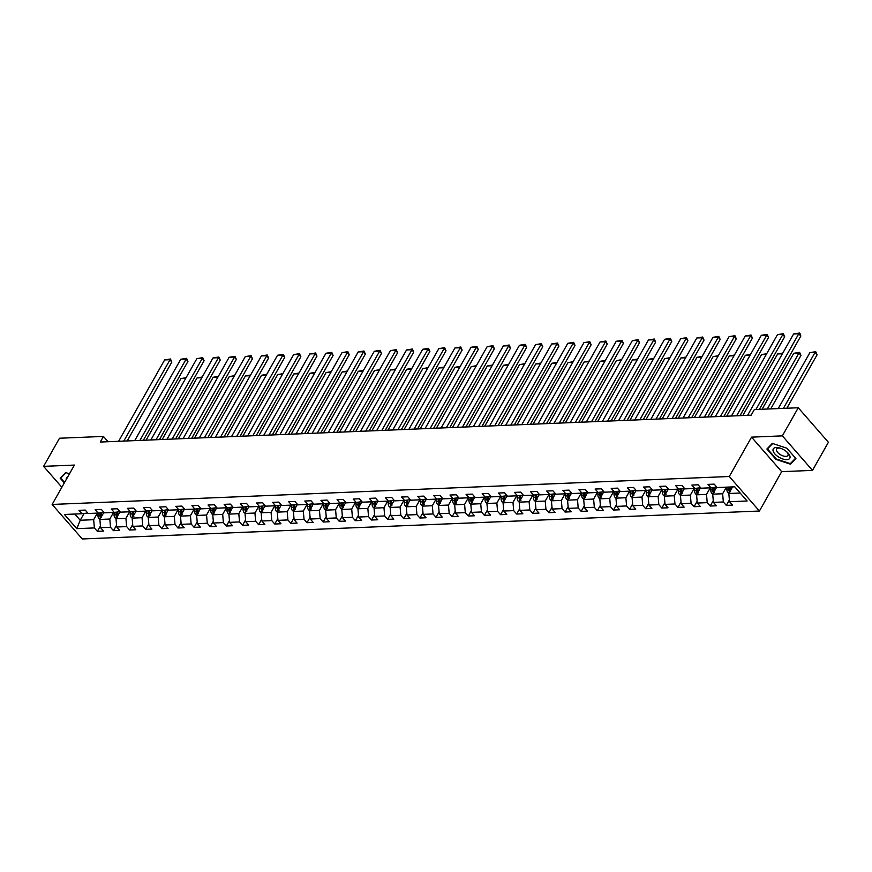 <?xml version="1.0" encoding="UTF-8"?>
<svg xmlns="http://www.w3.org/2000/svg" width="872" height="872" viewBox="0 0 872 872"><rect width="100%" height="100%" fill="white"/><g stroke="black" fill="none" stroke-linecap="round" stroke-linejoin="round"><path stroke-width="1.31" d="M812.497 470.39L782.358 435.869L751.555 437.145L781.683 471.665L812.497 470.39L828.4 442.278L798.262 407.758L754.335 409.568L751.152 415.192L100.258 442.05L103.441 436.425L59.503 438.235L43.6 466.357L61.858 487.263M781.683 471.665L759.414 511.025L82.273 538.961L52.135 504.441L729.286 476.504L759.414 511.025M76.801 528.65L94.383 527.931L97.348 531.331L103.55 531.081L100.585 527.669L110.504 527.266L113.48 530.667L119.682 530.416L116.706 527.004L126.636 526.601L129.612 530.002L135.814 529.751L132.838 526.339L142.757 525.936L145.733 529.337L151.935 529.075L148.959 525.674L158.889 525.271L161.865 528.672L168.067 528.41L165.091 525.009L175.021 524.595L177.986 528.007L184.188 527.745L181.223 524.345L191.142 523.93L194.118 527.342L200.32 527.08L197.345 523.68L207.274 523.265L210.239 526.677L216.441 526.416L213.477 523.015L223.395 522.601L226.371 526.012L232.573 525.751L229.598 522.35L239.528 521.936L242.503 525.347L248.705 525.086L245.73 521.685L255.649 521.271L258.624 524.682L264.826 524.421L261.851 521.02L271.781 520.606L274.756 524.018L280.958 523.756L277.983 520.355L287.913 519.941L290.877 523.353L297.08 523.091L294.115 519.69L304.034 519.276L307.009 522.688L313.212 522.426L310.236 519.025L320.166 518.611L323.13 522.012L329.344 521.761L326.368 518.36L336.287 517.946L339.263 521.347L345.465 521.096L342.489 517.696L352.419 517.281L355.395 520.682L361.597 520.431L358.621 517.031L368.54 516.616L371.516 520.017L377.718 519.767L374.753 516.366L384.672 515.952L387.648 519.352L393.85 519.102L390.874 515.69L400.804 515.287L403.769 518.687L409.971 518.437L407.006 515.025L416.925 514.622L419.901 518.023L426.103 517.772L423.127 514.36L433.057 513.957L436.033 517.358L442.235 517.107L439.259 513.695L449.178 513.292L452.154 516.693L458.356 516.442L455.38 513.03L465.31 512.627L468.286 516.028L474.488 515.777L471.512 512.365L481.442 511.962L484.407 515.363L490.609 515.112L487.644 511.701L497.563 511.297L500.539 514.698L506.741 514.447L503.765 511.036L513.695 510.632L516.66 514.033L522.862 513.772L519.897 510.371L529.816 509.967L532.792 513.368L538.994 513.107L536.018 509.706L545.948 509.303L548.924 512.703L555.126 512.442L552.15 509.041L562.069 508.627L565.045 512.038L571.247 511.777L568.272 508.376L578.201 507.962L581.177 511.374L587.379 511.112L584.404 507.711L594.333 507.297L597.298 510.709L603.5 510.447L600.536 507.046L610.454 506.632L613.43 510.044L619.632 509.782L616.657 506.381L626.587 505.967L629.551 509.379L635.764 509.117L632.789 505.716L642.708 505.302L645.683 508.714L651.885 508.452L648.91 505.052L658.84 504.637L661.815 508.049L668.017 507.787L665.042 504.387L674.961 503.972L677.936 507.384L684.139 507.123L681.174 503.722L691.093 503.308L694.068 506.708L700.271 506.458L697.295 503.057L707.225 502.643L710.189 506.043L716.392 505.793L713.427 502.392L723.346 501.978L726.322 505.379L732.524 505.128L729.548 501.727L747.13 500.997L734.747 486.816L717.176 487.546L714.201 484.134L707.999 484.396L710.974 487.797L701.044 488.211L698.069 484.799L691.867 485.061L694.842 488.462L684.912 488.876L681.948 485.464L675.746 485.726L678.71 489.127L668.791 489.541L665.816 486.129L659.614 486.391L662.589 489.792L652.659 490.206L649.694 486.794L643.482 487.056L646.457 490.456L636.538 490.871L633.562 487.47L627.36 487.721L630.336 491.121L620.406 491.536L617.431 488.135L611.228 488.385L614.204 491.786L604.285 492.2L601.309 488.8L595.107 489.05L598.072 492.451L588.153 492.865L585.177 489.465L578.975 489.715L581.951 493.127L572.021 493.53L569.056 490.129L562.854 490.38L565.819 493.792L555.9 494.195L552.924 490.794L546.722 491.045L549.698 494.457L539.768 494.86L536.803 491.459L530.59 491.71L533.566 495.122L523.647 495.525L520.671 492.124L514.469 492.375L517.445 495.787L507.515 496.19L504.539 492.789L498.337 493.04L501.313 496.451L491.383 496.855L488.418 493.454L482.216 493.705L485.181 497.116L475.262 497.52L472.286 494.119L466.084 494.37L469.06 497.781L459.13 498.185L456.165 494.784L449.963 495.034L452.928 498.446L443.009 498.849L440.033 495.449L433.831 495.71L436.807 499.111L426.877 499.514L423.901 496.113L417.699 496.375L420.675 499.776L410.756 500.19L407.78 496.778L401.578 497.04L404.553 500.441L394.624 500.855L391.648 497.443L385.446 497.705L388.422 501.106L378.492 501.52L375.527 498.108L369.325 498.37L372.29 501.771L362.37 502.185L359.395 498.773L353.193 499.035L356.168 502.436L346.238 502.85L343.274 499.438L337.061 499.7L340.036 503.1L330.117 503.515L327.142 500.103L320.94 500.365L323.915 503.765L313.985 504.18L311.01 500.768L304.808 501.029L307.783 504.43L297.864 504.844L294.889 501.433L288.687 501.694L291.651 505.095L281.732 505.509L278.757 502.098L272.555 502.359L275.53 505.76L265.6 506.174L262.635 502.773L256.433 503.024L259.398 506.425L249.479 506.839L246.504 503.438L240.301 503.689L243.277 507.09L233.347 507.504L230.382 504.103L224.169 504.354L227.145 507.755L217.226 508.169L214.25 504.768L208.048 505.019L211.024 508.431L201.094 508.834L198.118 505.433L191.916 505.684L194.892 509.095L184.962 509.499L181.997 506.098L175.795 506.349L178.76 509.76L168.841 510.164L165.865 506.763L159.663 507.014L162.639 510.425L152.709 510.829L149.744 507.428L143.542 507.678L146.507 511.09L136.588 511.493L133.612 508.093L127.41 508.343L130.386 511.755L120.456 512.158L117.48 508.758L111.278 509.008L114.254 512.42L104.335 512.823L101.359 509.422L95.157 509.673L98.133 513.085L88.203 513.488L85.227 510.087L79.025 510.338L82.001 513.75L64.43 514.469L76.801 528.65L80.224 520.257L93.664 519.701L97.392 513.118M726.365 487.165L722.637 493.748L712.707 494.162L716.74 487.045M716.73 487.034L710.974 487.797M723.346 501.978L722.637 493.748M713.427 502.392L712.707 494.162M710.233 487.83L706.505 494.413L696.586 494.827L700.608 487.71L694.842 488.462M707.225 502.643L706.505 494.413M697.295 503.057L696.586 494.827M694.101 488.494L690.384 495.078L680.454 495.492L684.476 488.375L678.71 489.127M691.093 503.308L690.384 495.078M681.174 503.722L680.454 495.492M677.98 489.159L674.252 495.743L664.333 496.157L668.355 489.039L662.589 489.792M674.961 503.972L674.252 495.743M665.042 504.387L664.333 496.157M661.848 489.824L658.131 496.408L648.201 496.822L652.223 489.704L646.457 490.456M658.84 504.637L658.131 496.408M648.91 505.052L648.201 496.822M645.727 490.489L641.999 497.073L632.069 497.487L636.102 490.369M636.091 490.369L630.336 491.121M642.708 505.302L641.999 497.073M632.789 505.716L632.069 497.487M629.595 491.154L625.867 497.738L615.948 498.152L619.97 491.034L614.204 491.786M626.587 505.967L625.867 497.738M616.657 506.381L615.948 498.152M613.474 491.819L609.746 498.403L599.816 498.817L603.849 491.699L598.072 492.451M610.454 506.632L609.746 498.403M600.536 507.046L599.816 498.817M597.342 492.484L593.614 499.067L583.695 499.482L587.717 492.364L581.951 493.127M594.333 507.297L593.614 499.067M584.404 507.711L583.695 499.482M581.21 493.149L577.493 499.732L567.563 500.147L571.585 493.029L565.819 493.792M578.201 507.962L577.493 499.732M568.272 508.376L567.563 500.147M565.089 493.814L561.361 500.397L551.442 500.811L555.464 493.694L549.698 494.457M562.069 508.627L561.361 500.397M552.15 509.041L551.442 500.811M548.957 494.478L545.229 501.062L535.31 501.476L539.332 494.359L533.566 495.122M545.948 509.303L545.229 501.062M536.018 509.706L535.31 501.476M532.836 495.143L529.108 501.727L519.178 502.141L523.211 495.024L517.445 495.787M529.816 509.967L529.108 501.727M519.897 510.371L519.178 502.141M516.704 495.808L512.976 502.403L503.057 502.806L507.079 495.688L501.313 496.451M513.695 510.632L512.976 502.403M503.765 511.036L503.057 502.806M500.583 496.484L496.855 503.068L486.925 503.471L490.947 496.353L485.181 497.116M497.563 511.297L496.855 503.068M487.644 511.701L486.925 503.471M484.451 497.149L480.723 503.733L470.804 504.136L474.826 497.029L469.06 497.781M481.442 511.962L480.723 503.733M471.512 512.365L470.804 504.136M468.319 497.814L464.602 504.398L454.672 504.801L458.694 497.694L452.928 498.446M465.31 512.627L464.602 504.398M455.38 513.03L454.672 504.801M452.197 498.479L448.47 505.062L438.54 505.466L442.573 498.359M442.562 498.348L436.807 499.111M449.178 513.292L448.47 505.062M439.259 513.695L438.54 505.466M436.065 499.144L432.338 505.727L422.419 506.131L426.441 499.024L420.675 499.776M433.057 513.957L432.338 505.727M423.127 514.36L422.419 506.131M419.944 499.809L416.217 506.392L406.287 506.796L410.32 499.689M410.309 499.678L404.553 500.441M416.925 514.622L416.217 506.392M407.006 515.025L406.287 506.796M403.812 500.474L400.085 507.057L390.166 507.46L394.188 500.354L388.422 501.106M400.804 515.287L400.085 507.057M390.874 515.69L390.166 507.46M387.68 501.138L383.963 507.722L374.034 508.125L378.056 501.019L372.29 501.771M384.672 515.952L383.963 507.722M374.753 516.366L374.034 508.125M371.559 501.803L367.831 508.387L357.912 508.79L361.935 501.683L356.168 502.436M368.54 516.616L367.831 508.387M358.621 517.031L357.912 508.79M355.427 502.468L351.71 509.052L341.78 509.466L345.803 502.348L340.036 503.1M352.419 517.281L351.71 509.052M342.489 517.696L341.78 509.466M339.306 503.133L335.578 509.717L325.648 510.131L329.681 503.013M329.671 503.002L323.915 503.765M336.287 517.946L335.578 509.717M326.368 518.36L325.648 510.131M323.174 503.798L319.446 510.382L309.527 510.796L313.549 503.678L307.783 504.43M320.166 518.611L319.446 510.382M310.236 519.025L309.527 510.796M307.053 504.463L303.325 511.047L293.395 511.461L297.428 504.343L291.651 505.095M304.034 519.276L303.325 511.047M294.115 519.69L293.395 511.461M290.921 505.128L287.193 511.711L277.274 512.126L281.296 505.008L275.53 505.76M287.913 519.941L287.193 511.711M277.983 520.355L277.274 512.126M274.789 505.793L271.072 512.376L261.142 512.791L265.164 505.673L259.398 506.425M271.781 520.606L271.072 512.376M261.851 521.02L261.142 512.791M258.668 506.458L254.94 513.041L245.021 513.455L249.043 506.338M249.032 506.338L243.277 507.09M255.649 521.271L254.94 513.041M245.73 521.685L245.021 513.455M242.536 507.123L238.808 513.706L228.889 514.12L232.911 507.003L227.145 507.755M239.528 521.936L238.808 513.706M229.598 522.35L228.889 514.12M226.415 507.787L222.687 514.371L212.757 514.785L216.79 507.668L211.024 508.431M223.395 522.601L222.687 514.371M213.477 523.015L212.757 514.785M210.283 508.452L206.555 515.036L196.636 515.45L200.658 508.332L194.892 509.095M207.274 523.265L206.555 515.036M197.345 523.68L196.636 515.45M194.162 509.117L190.434 515.701L180.504 516.115L184.526 508.997L178.76 509.76M191.142 523.93L190.434 515.701M181.223 524.345L180.504 516.115M178.03 509.782L174.302 516.366L164.383 516.78L168.405 509.662L162.639 510.425M175.021 524.595L174.302 516.366M165.091 525.009L164.383 516.78M161.898 510.447L158.181 517.031L148.251 517.445L152.273 510.327L146.507 511.09M158.889 525.271L158.181 517.031M148.959 525.674L148.251 517.445M145.777 511.112L142.049 517.706L132.13 518.11L136.152 510.992L130.386 511.755M142.757 525.936L142.049 517.706M132.838 526.339L132.13 518.11M129.645 511.788L125.917 518.371L115.998 518.775L120.02 511.657L114.254 512.42M126.636 526.601L125.917 518.371M116.706 527.004L115.998 518.775M113.524 512.453L109.796 519.036L99.866 519.44L103.899 512.333M103.888 512.322L98.133 513.085M110.504 527.266L109.796 519.036M100.585 527.669L99.866 519.44M84.061 513.477L80.224 520.257L74.807 514.044M87.767 512.987L82.001 513.75M94.383 527.931L93.664 519.701M782.358 435.869L798.262 407.758M751.555 437.145L729.286 476.504M52.135 504.441L74.403 465.081L43.6 466.357M108.074 441.723L103.441 436.425M732.567 486.903L728.839 493.498L740.164 493.029M729.548 501.727L728.839 493.498M97.348 531.331L100.433 525.892M113.48 530.667L116.554 525.227M129.612 530.002L132.686 524.562M145.733 529.337L148.807 523.898M161.865 528.672L164.939 523.233M177.986 528.007L181.06 522.568M194.118 527.342L197.192 521.903M210.239 526.677L213.324 521.238M226.371 526.012L229.445 520.573M242.503 525.347L245.577 519.908M258.624 524.682L261.698 519.243M274.756 524.018L277.83 518.578M290.877 523.353L293.962 517.913M307.009 522.688L310.083 517.249M323.13 522.012L326.215 516.584M339.263 521.347L342.336 515.919M355.395 520.682L358.468 515.254M371.516 520.017L374.589 514.578M387.648 519.352L390.721 513.913M403.769 518.687L406.853 513.248M419.901 518.023L422.975 512.583M436.033 517.358L439.107 511.918M452.154 516.693L455.228 511.254M468.286 516.028L471.36 510.589M484.407 515.363L487.481 509.924M500.539 514.698L503.613 509.259M516.66 514.033L519.745 508.594M532.792 513.368L535.866 507.929M548.924 512.703L551.998 507.264M565.045 512.038L568.119 506.599M581.177 511.374L584.251 505.934M597.298 510.709L600.383 505.27M613.43 510.044L616.504 504.605M629.551 509.379L632.636 503.94M645.683 508.714L648.757 503.275M661.815 508.049L664.889 502.61M677.936 507.384L681.01 501.945M694.068 506.708L697.142 501.28M710.189 506.043L713.274 500.615M726.322 505.379L729.395 499.95M69.466 473.823L65.618 472.559L60.179 478.161L64.321 482.914M786.838 448.186L772.33 443.401L766.891 449.004L775.96 459.402L790.479 464.187L795.918 458.574L786.838 448.186M791.438 462.487L790.479 464.187M118.603 441.287L164.634 359.929L169.8 359.722L171.839 362.054L170.465 358.992L123.77 441.079M127.203 440.938L171.839 362.054M164.634 359.929L170.465 358.992M103.201 513.553L103.267 512.398M99.953 519.298L98.95 518.611A3.869 2.736 -92.4 0 1 97.947 515.243L98.067 513.085M146.082 440.153L180.918 378.59L186.096 377.674M101.326 516.856A3.869 2.736 -92.4 0 1 101.152 515.112L101.294 512.66M100.051 512.834L99.909 515.167A3.869 2.736 87.6 0 0 100.378 517.685L101.621 517.641M185.692 378.394L180.918 378.59M67.613 477.082A9.505 4.447 -150.5 0 0 66.272 479.458M64.572 482.467L60.757 478.085L65.999 472.678M61.465 476.842L60.757 478.085M776.233 447.51A9.505 4.447 -150.5 0 0 774.805 453.843A9.505 4.447 -150.5 0 0 786.827 459.631A9.505 4.447 -150.5 0 0 786.849 451.903A9.505 4.447 -150.5 0 0 780.222 448.154A9.505 4.447 -150.5 0 0 776.233 447.51M780.865 448.372A6.507 3.041 -150.5 0 0 778.663 448.088A6.507 3.041 -150.5 0 0 776.625 449.036A6.507 3.041 -150.5 0 0 779.067 453.734A6.507 3.041 -150.5 0 0 785.901 456.394A6.507 3.041 -150.5 0 0 787.939 455.446A6.507 3.041 -150.5 0 0 786.326 451.467M795.591 458.203L790.326 463.642L776.254 458.999L767.469 448.927L772.712 443.521M768.178 447.685L767.469 448.927M134.724 440.622L180.755 359.264L185.932 359.057L187.96 361.39L186.586 358.327L139.901 440.415M143.335 440.273L187.96 361.39M180.755 359.264L186.586 358.327M150.856 439.957L196.887 358.599L202.053 358.392L204.092 360.725L202.718 357.662L156.023 439.75M159.456 439.608L204.092 360.725M196.887 358.599L202.718 357.662M119.333 512.889L119.399 511.733M116.074 518.633L115.071 517.946A3.869 2.736 -92.4 0 1 114.069 514.578L114.199 512.42M162.214 439.488L197.05 377.925L202.228 377.009M117.458 516.191A3.869 2.736 -92.4 0 1 117.273 514.447L117.426 511.995M116.172 512.158L116.041 514.502A3.869 2.736 87.6 0 0 116.51 517.02L117.753 516.976M201.814 377.729L197.05 377.925M135.454 512.224L135.52 511.068M132.206 517.968L131.203 517.281A3.869 2.736 -92.4 0 1 130.201 513.913L130.331 511.755M178.346 438.823L213.171 377.26L218.349 376.344M133.59 515.526A3.869 2.736 -92.4 0 1 133.405 513.782L133.547 511.33M132.304 511.493L132.163 513.837A3.869 2.736 87.6 0 0 132.631 516.355L133.874 516.311M217.946 377.064L213.171 377.26M166.977 439.292L213.019 357.934L218.185 357.727L220.224 360.06L218.85 356.997L172.155 439.085M175.588 438.943L220.224 360.06M213.019 357.934L218.85 356.997M183.109 438.627L229.14 357.269L234.306 357.062L236.345 359.384L234.971 356.332L188.276 438.42M191.709 438.278L236.345 359.384M229.14 357.269L234.971 356.332M199.241 437.962L245.272 356.604L250.438 356.386L252.477 358.719L251.103 355.656L204.408 437.755M207.841 437.613L252.477 358.719M245.272 356.604L251.103 355.656M151.586 511.559L151.652 510.403M148.338 517.303L147.335 516.616A3.869 2.736 -92.4 0 1 146.333 513.248L146.452 511.09M194.467 438.158L229.303 376.595L234.481 375.679M149.712 514.862A3.869 2.736 -92.4 0 1 149.537 513.118L149.679 510.665M148.425 510.829L148.295 513.161A3.869 2.736 87.6 0 0 148.763 515.69L150.006 515.646M234.067 376.399L229.303 376.595M167.707 510.894L167.784 509.738M164.459 516.638L163.456 515.952A3.869 2.736 -92.4 0 1 162.454 512.583L162.584 510.425M210.599 437.493L245.424 375.93L250.602 375.015M165.844 514.197A3.869 2.736 -92.4 0 1 165.658 512.453L165.8 510M164.557 510.164L164.416 512.496A3.869 2.736 87.6 0 0 164.895 515.025L166.127 514.981M250.199 375.734L245.424 375.93M183.839 510.229L183.905 509.074M180.591 515.973L179.588 515.287A3.869 2.736 -92.4 0 1 178.586 511.918L178.706 509.76M226.72 436.828L261.556 375.265L266.734 374.35M181.965 513.532A3.869 2.736 -92.4 0 1 181.79 511.788L181.932 509.335M180.689 509.499L180.548 511.831A3.869 2.736 87.6 0 0 181.016 514.36L182.259 514.317M266.331 375.069L261.556 375.265M215.362 437.297L261.393 355.94L266.56 355.722L268.598 358.054L267.224 354.991L220.529 437.09M223.973 436.948L268.598 358.054M261.393 355.94L267.224 354.991M199.96 509.564L200.037 508.409M196.712 515.308L195.71 514.622A3.869 2.736 -92.4 0 1 194.707 511.254L194.838 509.095M242.852 436.163L277.688 374.6L282.866 373.685M198.097 512.867A3.869 2.736 -92.4 0 1 197.911 511.123L198.064 508.67M196.81 508.834L196.68 511.166A3.869 2.736 87.6 0 0 197.148 513.695L198.38 513.641M282.452 374.404L277.688 374.6M231.494 436.632L277.525 355.275L282.692 355.057L284.73 357.389L283.356 354.326L236.661 436.425M240.094 436.283L284.73 357.389M277.525 355.275L283.356 354.326M216.093 508.899L216.158 507.744M212.844 514.644L211.841 513.946A3.869 2.736 -92.4 0 1 210.839 510.589L210.97 508.431M258.973 435.499L293.81 373.935L298.987 373.02M214.229 512.202A3.869 2.736 -92.4 0 1 214.043 510.458L214.185 508.005M212.942 508.169L212.801 510.502A3.869 2.736 87.6 0 0 213.269 513.03L214.512 512.976M298.584 373.739L293.81 373.935M247.615 435.967L293.646 354.61L298.824 354.392L300.851 356.724L299.478 353.661L252.793 435.76M256.226 435.618L300.851 356.724M293.646 354.61L299.478 353.661M232.225 508.234L232.29 507.079M228.976 513.979L227.963 513.281A3.869 2.736 -92.4 0 1 226.96 509.924L227.091 507.766M275.105 434.834L309.942 373.271L315.119 372.344M230.35 511.537A3.869 2.736 -92.4 0 1 230.164 509.793L230.317 507.341M229.064 507.504L228.933 509.837A3.869 2.736 87.6 0 0 229.401 512.365L230.644 512.311M314.705 373.074L309.942 373.271M263.747 435.302L309.778 353.945L314.945 353.727L316.983 356.059L315.61 352.997L268.914 435.084M272.347 434.943L316.983 356.059M309.778 353.945L315.61 352.997M248.346 507.569L248.411 506.414M245.097 513.303L244.095 512.616A3.869 2.736 -92.4 0 1 243.092 509.259L243.223 507.101M291.237 434.169L326.063 372.606L331.24 371.679M246.482 510.872A3.869 2.736 -92.4 0 1 246.296 509.128L246.438 506.676M245.196 506.839L245.054 509.172A3.869 2.736 87.6 0 0 245.523 511.701L246.765 511.646M330.837 372.399L326.063 372.606M279.879 434.638L325.91 353.28L331.077 353.062L333.115 355.395L331.742 352.332L285.046 434.42M288.479 434.278L333.115 355.395M325.91 353.28L331.742 352.332M264.478 506.894L264.543 505.749M261.229 512.638L260.227 511.951A3.869 2.736 -92.4 0 1 259.224 508.594L259.344 506.436M307.358 433.504L342.195 371.93L347.372 371.014M262.603 510.207A3.869 2.736 -92.4 0 1 262.428 508.452L262.57 506.011M261.317 506.174L261.186 508.507A3.869 2.736 87.6 0 0 261.655 511.036L262.897 510.981M346.958 371.734L342.195 371.93M296 433.973L342.031 352.615L347.198 352.397L349.236 354.73L347.863 351.667L301.167 433.755M304.611 433.613L349.236 354.73M342.031 352.615L347.863 351.667M280.599 506.229L280.675 505.084M277.351 511.973L276.348 511.286A3.869 2.736 -92.4 0 1 275.345 507.929L275.476 505.771M323.49 432.839L358.316 371.265L363.493 370.349M278.735 509.542A3.869 2.736 -92.4 0 1 278.55 507.787L278.691 505.346M277.449 505.509L277.307 507.842A3.869 2.736 87.6 0 0 277.786 510.371L279.018 510.316M363.09 371.069L358.316 371.265M312.132 433.308L358.163 351.95L363.33 351.732L365.368 354.065L363.995 351.002L317.299 433.09M320.733 432.948L365.368 354.065M358.163 351.95L363.995 351.002M296.731 505.564L296.796 504.419M293.483 511.308L292.48 510.621A3.869 2.736 -92.4 0 1 291.477 507.264L291.597 505.106M339.611 432.174L374.448 370.6L379.625 369.684M294.856 508.877A3.869 2.736 -92.4 0 1 294.682 507.123L294.823 504.681M293.581 504.844L293.439 507.177A3.869 2.736 87.6 0 0 293.908 509.706L295.15 509.651M379.222 370.404L374.448 370.6M328.253 432.643L374.284 351.285L379.462 351.067L381.489 353.4L380.116 350.337L333.431 432.425M336.865 432.283L381.489 353.4M374.284 351.285L380.116 350.337M312.863 504.899L312.928 503.754M309.604 510.643L308.601 509.957A3.869 2.736 -92.4 0 1 307.598 506.588L307.729 504.43M355.743 431.509L390.58 369.935L395.757 369.02M310.988 508.213A3.869 2.736 -92.4 0 1 310.803 506.458L310.955 504.016M309.702 504.18L309.571 506.512A3.869 2.736 87.6 0 0 310.04 509.041L311.282 508.986M395.343 369.739L390.58 369.935M344.386 431.978L390.416 350.62L395.583 350.402L397.621 352.735L396.248 349.672L349.552 431.76M352.986 431.618L397.621 352.735M390.416 350.62L396.248 349.672M328.984 504.234L329.049 503.09M325.736 509.978L324.733 509.292A3.869 2.736 -92.4 0 1 323.73 505.923L323.861 503.765M371.864 430.844L406.701 369.27L411.878 368.355M327.12 507.537A3.869 2.736 -92.4 0 1 326.935 505.793L327.076 503.351M325.834 503.515L325.692 505.847A3.869 2.736 87.6 0 0 326.161 508.376L327.403 508.322M411.475 369.074L406.701 369.27M360.507 431.313L406.537 349.955L411.715 349.737L413.742 352.07L412.369 349.007L365.684 431.095M369.118 430.953L413.742 352.07M406.537 349.955L412.369 349.007M345.116 503.569L345.181 502.425M341.868 509.313L340.865 508.627A3.869 2.736 -92.4 0 1 339.862 505.259L339.982 503.1M387.996 430.179L422.833 368.605L428.01 367.69M343.241 506.872A3.869 2.736 -92.4 0 1 343.067 505.128L343.208 502.686M341.955 502.85L341.824 505.182A3.869 2.736 87.6 0 0 342.293 507.711L343.535 507.657M427.596 368.409L422.833 368.605M376.639 430.648L422.669 349.291L427.836 349.073L429.874 351.405L428.501 348.342L381.805 430.43M385.239 430.288L429.874 351.405M422.669 349.291L428.501 348.342M361.237 502.904L361.302 501.76M357.989 508.649L356.986 507.962A3.869 2.736 -92.4 0 1 355.983 504.594L356.114 502.436M404.128 429.515L438.954 367.94L444.131 367.025M359.373 506.207A3.869 2.736 -92.4 0 1 359.188 504.463L359.329 502.021M358.087 502.185L357.945 504.517A3.869 2.736 87.6 0 0 358.414 507.046L359.656 506.992M443.728 367.744L438.954 367.94M392.771 429.983L438.801 348.626L443.968 348.408L446.006 350.74L444.633 347.677L397.937 429.765M401.371 429.623L446.006 350.74M438.801 348.626L444.633 347.677M377.369 502.239L377.434 501.095M374.121 507.984L373.118 507.297A3.869 2.736 -92.4 0 1 372.115 503.929L372.235 501.771M420.25 428.85L455.086 367.276L460.263 366.36M375.494 505.542A3.869 2.736 -92.4 0 1 375.32 503.798L375.461 501.356M374.208 501.52L374.077 503.853A3.869 2.736 87.6 0 0 374.546 506.381L375.788 506.327M459.86 367.079L455.086 367.276M408.892 429.318L454.922 347.95L460.089 347.743L462.127 350.075L460.754 347.012L414.058 429.1M417.503 428.959L462.127 350.075M454.922 347.95L460.754 347.012M393.49 501.574L393.566 500.43M390.242 507.319L389.239 506.632A3.869 2.736 -92.4 0 1 388.236 503.264L388.367 501.106M436.382 428.185L471.218 366.611L476.385 365.695M391.626 504.877A3.869 2.736 -92.4 0 1 391.441 503.133L391.583 500.692M390.34 500.855L390.198 503.188A3.869 2.736 87.6 0 0 390.678 505.716L391.91 505.662M475.981 366.414L471.218 366.611M425.024 428.653L471.054 347.285L476.221 347.078L478.259 349.41L476.886 346.348L430.19 428.435M433.624 428.294L478.259 349.41M471.054 347.285L476.886 346.348M409.622 500.91L409.687 499.765M406.374 506.654L405.371 505.967A3.869 2.736 -92.4 0 1 404.368 502.599L404.488 500.441M452.503 427.52L487.339 365.946L492.517 365.03M407.747 504.212A3.869 2.736 -92.4 0 1 407.573 502.468L407.715 500.027M406.472 500.19L406.33 502.523A3.869 2.736 87.6 0 0 406.799 505.052L408.042 504.997M492.113 365.75L487.339 365.946M441.145 427.988L487.175 346.62L492.353 346.413L494.38 348.745L493.007 345.683L446.322 427.771M449.756 427.629L494.38 348.745M487.175 346.62L493.007 345.683M425.754 500.245L425.819 499.1M422.495 505.989L421.492 505.302A3.869 2.736 -92.4 0 1 420.489 501.934L420.62 499.776M468.635 426.855L503.471 365.281L508.649 364.365M423.879 503.547A3.869 2.736 -92.4 0 1 423.694 501.803L423.847 499.362M422.593 499.525L422.462 501.858A3.869 2.736 87.6 0 0 422.931 504.387L424.173 504.332M508.234 365.085L503.471 365.281M457.277 427.324L503.308 345.955L508.474 345.748L510.512 348.081L509.139 345.018L462.443 427.106M465.877 426.964L510.512 348.081M503.308 345.955L509.139 345.018M441.875 499.58L441.941 498.435M438.627 505.324L437.624 504.637A3.869 2.736 -92.4 0 1 436.621 501.269L436.752 499.111M484.767 426.179L519.592 364.616L524.77 363.7M440.011 502.882A3.869 2.736 -92.4 0 1 439.826 501.138L439.968 498.686M438.725 498.86L438.583 501.193A3.869 2.736 87.6 0 0 439.052 503.722L440.295 503.667M524.366 364.42L519.592 364.616M473.398 426.648L519.44 345.29L524.606 345.083L526.644 347.416L525.271 344.353L478.575 426.441M482.009 426.299L526.644 347.416M519.44 345.29L525.271 344.353M458.007 498.915L458.073 497.759M454.759 504.659L453.756 503.972A3.869 2.736 -92.4 0 1 452.753 500.604L452.873 498.446M500.888 425.514L535.724 363.951L540.902 363.035M456.132 502.218A3.869 2.736 -92.4 0 1 455.958 500.474L456.1 498.021M454.846 498.195L454.715 500.528A3.869 2.736 87.6 0 0 455.184 503.046L456.427 503.002M540.487 363.755L535.724 363.951M489.53 425.983L535.561 344.625L540.727 344.418L542.765 346.751L541.392 343.688L494.697 425.776M498.13 425.634L542.765 346.751M535.561 344.625L541.392 343.688M474.128 498.25L474.205 497.095M470.88 503.994L469.877 503.308A3.869 2.736 -92.4 0 1 468.874 499.939L469.005 497.781M517.02 424.849L551.845 363.286L557.023 362.37M472.264 501.553A3.869 2.736 -92.4 0 1 472.079 499.809L472.221 497.356M470.978 497.531L470.836 499.863A3.869 2.736 87.6 0 0 471.316 502.381L472.548 502.337M556.619 363.09L551.845 363.286M505.662 425.318L551.693 343.96L556.859 343.753L558.898 346.086L557.524 343.023L510.829 425.111M514.262 424.969L558.898 346.086M551.693 343.96L557.524 343.023M490.26 497.585L490.326 496.43M487.012 503.329L486.009 502.643A3.869 2.736 -92.4 0 1 485.006 499.275L485.126 497.116M533.141 424.184L567.977 362.621L573.155 361.706M488.385 500.888A3.869 2.736 -92.4 0 1 488.211 499.144L488.353 496.691M487.099 496.855L486.968 499.198A3.869 2.736 87.6 0 0 487.437 501.716L488.68 501.673M572.751 362.425L567.977 362.621M521.783 424.653L567.814 343.296L572.98 343.088L575.019 345.421L573.645 342.358L526.95 424.446M530.394 424.304L575.019 345.421M567.814 343.296L573.645 342.358M506.381 496.92L506.458 495.765M503.133 502.664L502.13 501.978A3.869 2.736 -92.4 0 1 501.128 498.61L501.258 496.451M549.273 423.52L584.109 361.956L589.276 361.041M504.517 500.223A3.869 2.736 -92.4 0 1 504.332 498.479L504.485 496.026M503.231 496.19L503.1 498.533A3.869 2.736 87.6 0 0 503.569 501.051L504.801 501.008M588.873 361.76L584.109 361.956M537.915 423.988L583.946 342.631L589.112 342.423L591.151 344.756L589.777 341.693L543.082 423.781M546.515 423.639L591.151 344.756M583.946 342.631L589.777 341.693M522.513 496.255L522.579 495.1M519.265 502L518.262 501.313A3.869 2.736 -92.4 0 1 517.26 497.945L517.39 495.787M565.394 422.855L600.23 361.291L605.408 360.376M520.649 499.558A3.869 2.736 -92.4 0 1 520.464 497.814L520.606 495.361M519.363 495.525L519.222 497.858A3.869 2.736 87.6 0 0 519.69 500.386L520.933 500.343M605.005 361.095L600.23 361.291M554.036 423.323L600.067 341.966L605.244 341.759L607.272 344.08L605.898 341.028L559.214 423.116M562.647 422.975L607.272 344.08M600.067 341.966L605.898 341.028M538.645 495.59L538.711 494.435M535.397 501.335L534.383 500.648A3.869 2.736 -92.4 0 1 533.381 497.28L533.511 495.122M581.526 422.19L616.362 360.627L621.54 359.711M536.771 498.893A3.869 2.736 -92.4 0 1 536.585 497.149L536.738 494.697M535.484 494.86L535.354 497.193A3.869 2.736 87.6 0 0 535.822 499.721L537.065 499.678M621.126 360.43L616.362 360.627M570.168 422.658L616.199 341.301L621.365 341.083L623.404 343.415L622.03 340.353L575.335 422.451M578.768 422.31L623.404 343.415M616.199 341.301L622.03 340.353M554.766 494.925L554.832 493.77M551.518 500.67L550.515 499.983A3.869 2.736 -92.4 0 1 549.513 496.615L549.643 494.457M597.658 421.525L632.483 359.962L637.661 359.046M552.903 498.228A3.869 2.736 -92.4 0 1 552.717 496.484L552.859 494.032M551.616 494.195L551.475 496.528A3.869 2.736 87.6 0 0 551.943 499.057L553.186 499.013M637.258 359.765L632.483 359.962M586.3 421.993L632.331 340.636L637.497 340.418L639.536 342.75L638.162 339.688L591.467 421.786M594.9 421.645L639.536 342.75M632.331 340.636L638.162 339.688M570.898 494.261L570.964 493.105M567.65 500.005L566.647 499.318A3.869 2.736 -92.4 0 1 565.645 495.95L565.764 493.792M613.779 420.86L648.615 359.297L653.793 358.381M569.024 497.563A3.869 2.736 -92.4 0 1 568.849 495.819L568.991 493.367M567.737 493.53L567.607 495.863A3.869 2.736 87.6 0 0 568.075 498.392L569.318 498.337M653.379 359.101L648.615 359.297M602.421 421.329L648.452 339.971L653.619 339.753L655.657 342.086L654.283 339.023L607.588 421.122M611.032 420.98L655.657 342.086M648.452 339.971L654.283 339.023M587.019 493.596L587.096 492.44M583.771 499.34L582.769 498.642A3.869 2.736 -92.4 0 1 581.766 495.285L581.897 493.127M629.911 420.195L664.737 358.632L669.914 357.716M585.156 496.898A3.869 2.736 -92.4 0 1 584.97 495.154L585.112 492.702M583.869 492.865L583.728 495.198A3.869 2.736 87.6 0 0 584.207 497.727L585.439 497.672M669.511 358.436L664.737 358.632M618.553 420.664L664.584 339.306L669.751 339.088L671.789 341.421L670.415 338.358L623.72 420.457M627.153 420.315L671.789 341.421M664.584 339.306L670.415 338.358M603.152 492.931L603.217 491.775M599.903 498.675L598.901 497.977A3.869 2.736 -92.4 0 1 597.898 494.62L598.018 492.462M646.032 419.53L680.869 357.967L686.046 357.04M601.277 496.233A3.869 2.736 -92.4 0 1 601.102 494.489L601.244 492.037M600.001 492.2L599.86 494.533A3.869 2.736 87.6 0 0 600.328 497.062L601.571 497.007M685.643 357.771L680.869 357.967M634.674 419.999L680.705 338.641L685.883 338.423L687.91 340.756L686.537 337.693L639.841 419.781M643.285 419.639L687.91 340.756M680.705 338.641L686.537 337.693M619.284 492.266L619.349 491.11M616.024 497.999L615.022 497.313A3.869 2.736 -92.4 0 1 614.019 493.955L614.15 491.797M662.164 418.865L697.001 357.302L702.178 356.375M617.409 495.569A3.869 2.736 -92.4 0 1 617.223 493.825L617.376 491.372M616.123 491.536L615.992 493.868A3.869 2.736 87.6 0 0 616.46 496.397L617.703 496.342M701.764 357.095L697.001 357.302M650.806 419.334L696.837 337.976L702.004 337.758L704.042 340.091L702.668 337.028L655.973 419.116M659.406 418.974L704.042 340.091M696.837 337.976L702.668 337.028M635.405 491.59L635.47 490.446M632.156 497.334L631.154 496.648A3.869 2.736 -92.4 0 1 630.151 493.29L630.282 491.132M678.285 418.2L713.122 356.626L718.299 355.711M633.541 494.904A3.869 2.736 -92.4 0 1 633.355 493.149L633.497 490.707M632.255 490.871L632.113 493.203A3.869 2.736 87.6 0 0 632.582 495.732L633.824 495.678M717.896 356.43L713.122 356.626M666.927 418.669L712.958 337.311L718.136 337.093L720.163 339.426L718.79 336.363L672.105 418.451M675.538 418.309L720.163 339.426M712.958 337.311L718.79 336.363M651.537 490.925L651.602 489.781M648.288 496.669L647.286 495.983A3.869 2.736 -92.4 0 1 646.283 492.626L646.403 490.467M694.417 417.535L729.254 355.961L734.431 355.046M649.662 494.239A3.869 2.736 -92.4 0 1 649.487 492.484L649.629 490.042M648.376 490.206L648.245 492.538A3.869 2.736 87.6 0 0 648.714 495.067L649.956 495.013M734.017 355.765L729.254 355.961M683.059 418.004L729.09 336.647L734.257 336.428L736.295 338.761L734.922 335.698L688.226 417.786M691.659 417.644L736.295 338.761M729.09 336.647L734.922 335.698M667.658 490.26L667.723 489.116M664.409 496.005L663.407 495.318A3.869 2.736 -92.4 0 1 662.404 491.961L662.535 489.802M710.549 416.87L745.375 355.296L750.552 354.381M665.794 493.574A3.869 2.736 -92.4 0 1 665.609 491.819L665.75 489.377M664.508 489.541L664.366 491.873A3.869 2.736 87.6 0 0 664.835 494.402L666.077 494.348M750.149 355.1L745.375 355.296M699.191 417.339L745.222 335.982L750.389 335.764L752.427 338.096L751.054 335.033L704.358 417.121M707.792 416.98L752.427 338.096M745.222 335.982L751.054 335.033M683.79 489.595L683.855 488.451M680.542 495.34L679.539 494.653A3.869 2.736 -92.4 0 1 678.536 491.285L678.656 489.127M726.67 416.206L761.507 354.632L766.684 353.716M681.915 492.909A3.869 2.736 -92.4 0 1 681.741 491.154L681.882 488.712M680.629 488.876L680.498 491.209A3.869 2.736 87.6 0 0 680.967 493.737L682.209 493.683M766.27 354.435L761.507 354.632M715.312 416.674L761.343 335.317L766.51 335.099L768.548 337.431L767.175 334.368L720.479 416.456M723.923 416.315L768.548 337.431M761.343 335.317L767.175 334.368M699.911 488.93L699.987 487.786M696.663 494.675L695.66 493.988A3.869 2.736 -92.4 0 1 694.657 490.62L694.788 488.462M742.802 415.541L777.639 353.967L782.805 353.051M698.047 492.233A3.869 2.736 -92.4 0 1 697.862 490.489L698.003 488.048M696.761 488.211L696.619 490.544A3.869 2.736 87.6 0 0 697.099 493.072L698.33 493.018M782.402 353.77L777.639 353.967M731.444 416.009L777.475 334.652L782.642 334.434L784.68 336.766L783.307 333.704L736.611 415.791M740.045 415.65L784.68 336.766M777.475 334.652L783.307 333.704M770.717 408.892L800.965 355.427L798.926 353.095L767.273 409.033M716.043 488.266L716.108 487.121M712.795 494.01L711.792 493.323A3.869 2.736 -92.4 0 1 710.789 489.955L710.909 487.797M762.106 409.251L793.76 353.302L799.591 352.364L800.965 355.427M714.168 491.568A3.869 2.736 -92.4 0 1 713.994 489.824L714.135 487.383M712.893 487.546L712.751 489.879A3.869 2.736 87.6 0 0 713.22 492.408L714.462 492.353M799.591 352.364L798.926 353.095L793.76 353.302M747.566 415.345L793.596 333.987L798.774 333.769L800.801 336.102L800.245 333.976L799.428 333.039L798.774 333.769L755.915 409.502M759.359 409.36L800.801 336.102M793.596 333.987L799.428 333.039M786.838 408.227L817.097 354.762L815.058 352.43L783.405 408.368M732.175 487.601L732.208 486.925M728.916 493.345L727.913 492.658A3.869 2.736 -92.4 0 1 726.91 489.29L727.041 487.132M778.238 408.587L809.892 352.637L815.723 351.699L817.097 354.762M730.3 490.903A3.869 2.736 -92.4 0 1 730.115 489.159L730.246 487.001M729.003 487.056L728.883 489.214A3.869 2.736 87.6 0 0 729.352 491.743L730.594 491.688M815.723 351.699L815.058 352.43L809.892 352.637M99.016 518.655L100.345 518.6M101.152 515.112L102.351 515.058M97.947 515.243L99.909 515.167M101.207 516.235L100.378 517.685M115.137 517.99L116.477 517.935M117.273 514.447L118.472 514.393M114.069 514.578L116.041 514.502M117.328 515.57L116.51 517.02M131.269 517.325L132.599 517.27M133.405 513.782L134.604 513.728M130.201 513.913L132.163 513.837M133.46 514.905L132.631 516.355M147.401 516.66L148.731 516.606M149.537 513.118L150.725 513.063M146.333 513.248L148.295 513.161M149.581 514.24L148.763 515.69M163.522 515.995L164.852 515.941M165.658 512.453L166.857 512.398M162.454 512.583L164.416 512.496M165.713 513.575L164.895 515.025M179.654 515.33L180.984 515.276M181.79 511.788L182.989 511.733M178.586 511.918L180.548 511.831M181.834 512.91L181.016 514.36M195.775 514.665L197.116 514.611M197.911 511.123L199.11 511.068M194.707 511.254L196.68 511.166M197.966 512.245L197.148 513.695M211.907 514L213.237 513.946M214.043 510.458L215.242 510.403M210.839 510.589L212.801 510.502M214.098 511.581L213.269 513.03M228.039 513.336L229.369 513.281M230.164 509.793L231.363 509.738M226.96 509.924L228.933 509.837M230.219 510.916L229.401 512.365M244.16 512.671L245.49 512.616M246.296 509.128L247.495 509.074M243.092 509.259L245.054 509.172M246.351 510.251L245.523 511.701M260.292 512.006L261.622 511.951M262.428 508.452L263.617 508.409M259.224 508.594L261.186 508.507M262.472 509.586L261.655 511.036M276.413 511.341L277.743 511.275M278.55 507.787L279.748 507.744M275.345 507.929L277.307 507.842M278.604 508.921L277.786 510.371M292.545 510.665L293.875 510.611M294.682 507.123L295.88 507.079M291.477 507.264L293.439 507.177M294.725 508.256L293.908 509.706M308.666 510L310.007 509.946M310.803 506.458L312.002 506.414M307.598 506.588L309.571 506.512M310.857 507.591L310.04 509.041M324.798 509.335L326.128 509.281M326.935 505.793L328.134 505.749M323.73 505.923L325.692 505.847M326.989 506.926L326.161 508.376M340.93 508.67L342.26 508.616M343.067 505.128L344.255 505.084M339.862 505.259L341.824 505.182M343.11 506.261L342.293 507.711M357.051 508.005L358.381 507.951M359.188 504.463L360.387 504.419M355.983 504.594L357.945 504.517M359.242 505.597L358.414 507.046M373.183 507.341L374.513 507.286M375.32 503.798L376.519 503.754M372.115 503.929L374.077 503.853M375.363 504.932L374.546 506.381M389.304 506.676L390.634 506.621M391.441 503.133L392.64 503.09M388.236 503.264L390.198 503.188M391.495 504.267L390.678 505.716M405.436 506.011L406.766 505.956M407.573 502.468L408.772 502.425M404.368 502.599L406.33 502.523M407.616 503.602L406.799 505.052M421.558 505.346L422.898 505.291M423.694 501.803L424.893 501.76M420.489 501.934L422.462 501.858M423.748 502.926L422.931 504.387M437.69 504.681L439.019 504.626M439.826 501.138L441.025 501.084M436.621 501.269L438.583 501.193M439.88 502.261L439.052 503.722M453.822 504.016L455.151 503.962M455.958 500.474L457.146 500.419M452.753 500.604L454.715 500.528M456.002 501.596L455.184 503.046M469.943 503.351L471.272 503.297M472.079 499.809L473.278 499.754M468.874 499.939L470.836 499.863M472.134 500.931L471.316 502.381M486.075 502.686L487.404 502.632M488.211 499.144L489.41 499.089M485.006 499.275L486.968 499.198M488.255 500.266L487.437 501.716M502.196 502.021L503.536 501.967M504.332 498.479L505.531 498.424M501.128 498.61L503.1 498.533M504.387 499.602L503.569 501.051M518.328 501.356L519.658 501.302M520.464 497.814L521.663 497.759M517.26 497.945L519.222 497.858M520.519 498.937L519.69 500.386M534.46 500.692L535.79 500.637M536.585 497.149L537.784 497.095M533.381 497.28L535.354 497.193M536.64 498.272L535.822 499.721M550.581 500.027L551.911 499.972M552.717 496.484L553.916 496.43M549.513 496.615L551.475 496.528M552.772 497.607L551.943 499.057M566.713 499.362L568.043 499.307M568.849 495.819L570.037 495.765M565.645 495.95L567.607 495.863M568.893 496.942L568.075 498.392M582.834 498.697L584.164 498.642M584.97 495.154L586.169 495.1M581.766 495.285L583.728 495.198M585.025 496.277L584.207 497.727M598.966 498.032L600.296 497.977M601.102 494.489L602.301 494.435M597.898 494.62L599.86 494.533M601.146 495.612L600.328 497.062M615.087 497.367L616.428 497.313M617.223 493.825L618.422 493.77M614.019 493.955L615.992 493.868M617.278 494.947L616.46 496.397M631.219 496.702L632.549 496.648M633.355 493.149L634.554 493.105M630.151 493.29L632.113 493.203M633.41 494.282L632.582 495.732M647.351 496.037L648.681 495.972M649.487 492.484L650.676 492.44M646.283 492.626L648.245 492.538M649.531 493.617L648.714 495.067M663.472 495.361L664.802 495.307M665.609 491.819L666.808 491.775M662.404 491.961L664.366 491.873M665.663 492.953L664.835 494.402M679.604 494.697L680.934 494.642M681.741 491.154L682.939 491.11M678.536 491.285L680.498 491.209M681.784 492.288L680.967 493.737M695.725 494.032L697.055 493.977M697.862 490.489L699.061 490.446M694.657 490.62L696.619 490.544M697.916 491.623L697.099 493.072M711.857 493.367L713.187 493.312M713.994 489.824L715.193 489.781M710.789 489.955L712.751 489.879M714.037 490.958L713.22 492.408M727.978 492.702L729.319 492.647M730.115 489.159L731.314 489.116M726.91 489.29L728.883 489.214M730.169 490.293L729.352 491.743"/></g></svg>
